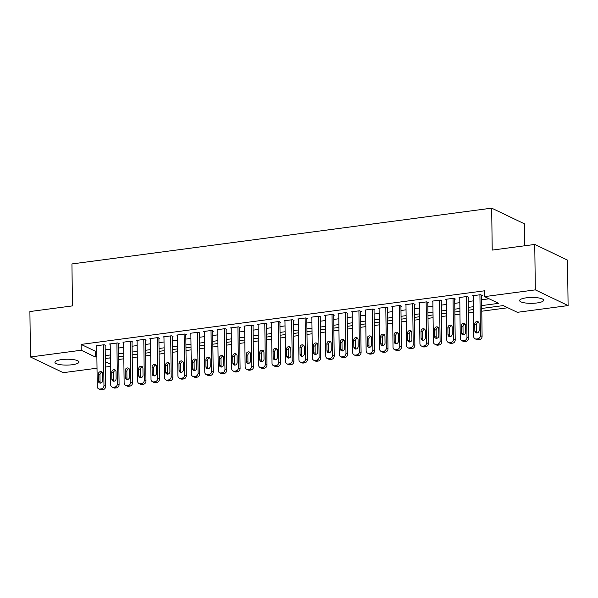 <?xml version="1.0" encoding="UTF-8"?>
<svg xmlns="http://www.w3.org/2000/svg" width="598" height="598" viewBox="0 0 598 598"><rect width="100%" height="100%" fill="white"/><g stroke="black" fill="none" stroke-linecap="round" stroke-linejoin="round"><path stroke-width="0.9" d="M61.594 359.6A12.012 2.93 -0.7 0 1 78.966 362.014A12.012 2.93 -0.7 0 1 72.298 364.728A12.012 2.93 -0.7 0 1 54.934 362.306A12.012 2.93 -0.7 0 1 61.594 359.6M526.255 297.834A12.012 2.93 -0.7 0 1 543.619 300.248A12.012 2.93 -0.7 0 1 536.959 302.962A12.012 2.93 -0.7 0 1 519.595 300.547A12.012 2.93 -0.7 0 1 526.255 297.834M118.77 359.465L123.838 358.793M132.218 357.679L137.278 357.006M145.665 355.892L150.726 355.219M159.105 354.106L164.173 353.433M172.553 352.319L177.613 351.646M186 350.533L191.061 349.86M199.44 348.746L204.509 348.073M212.888 346.96L217.949 346.287M226.336 345.173L231.396 344.5M239.776 343.379L244.844 342.706M253.223 341.593L258.284 340.92M266.671 339.806L271.731 339.133M280.111 338.019L285.179 337.347M293.558 336.233L298.619 335.56M307.006 334.446L312.066 333.774M320.446 332.66L325.514 331.987M333.893 330.873L338.954 330.201M347.341 329.087L352.401 328.414M360.781 327.3L365.849 326.628M374.228 325.514L379.289 324.841M387.676 323.727L392.737 323.047M401.116 321.933L406.184 321.261M414.564 320.147L419.624 319.474M428.011 318.36L433.072 317.688M441.451 316.574L446.519 315.901M454.899 314.787L459.959 314.114M468.346 313.001L473.407 312.328M481.786 311.214L507.807 307.753M110.466 366.41L105.398 367.082M97.018 368.196L63.239 372.681L30.453 356.984L81.208 350.241L95.261 356.969L96.876 356.752M524.745 245.771L524.476 223.846L491.691 208.149L71.939 263.942L72.455 305.892L29.9 311.543L30.453 356.984M491.691 208.149L492.206 250.091L534.762 244.44L567.547 260.137L568.1 305.578L517.345 312.32L503.292 305.593L481.756 308.456M109.412 357.948L110.361 358.404M534.762 244.44L535.315 289.873L568.1 305.578M481.719 305.593L498.612 303.35L484.559 296.623L484.485 290.8L81.141 344.411L81.208 350.241M484.559 296.623L535.315 289.873M105.338 361.79L110.436 364.234M473.369 309.57L468.309 310.242M459.929 311.356L454.861 312.029M446.482 313.143L441.421 313.815M433.034 314.929L427.974 315.609M419.594 316.723L414.526 317.396M406.147 318.51L401.086 319.183M392.699 320.296L387.639 320.969M379.259 322.083L374.199 322.756M365.812 323.869L360.751 324.542M352.364 325.656L347.303 326.329M338.924 327.442L333.863 328.115M325.476 329.229L320.416 329.902M312.029 331.015L306.968 331.688M298.589 332.802L293.528 333.475M285.141 334.588L280.081 335.261M271.694 336.382L266.633 337.055M258.254 338.169L253.193 338.842M244.806 339.956L239.746 340.628M231.359 341.742L226.298 342.415M217.919 343.529L212.858 344.201M204.471 345.315L199.411 345.988M191.024 347.102L185.963 347.774M177.584 348.888L172.523 349.561M164.136 350.675L159.075 351.347M150.696 352.461L145.628 353.134M137.248 354.248L132.188 354.92M123.801 356.034L118.74 356.707M110.361 357.828L105.293 358.501M105.263 355.638L110.324 354.965M118.703 353.852L123.771 353.179M132.151 352.065L137.211 351.392M145.598 350.279L150.659 349.606M159.038 348.492L164.099 347.819M172.486 346.698L177.546 346.025M185.933 344.911L190.994 344.239M199.373 343.125L204.434 342.452M212.821 341.338L217.881 340.666M226.268 339.552L231.329 338.879M239.708 337.765L244.769 337.093M253.156 335.979L258.216 335.306M266.603 334.192L271.664 333.52M280.043 332.406L285.104 331.733M293.491 330.619L298.551 329.947M306.938 328.833L311.999 328.16M320.379 327.046L325.439 326.366M333.826 325.252L338.887 324.579M347.274 323.466L352.334 322.793M360.714 321.679L365.774 321.006M374.161 319.893L379.222 319.22M387.601 318.106L392.669 317.433M401.049 316.32L406.109 315.647M414.496 314.533L419.557 313.86M427.936 312.747L433.004 312.074M441.384 310.96L446.444 310.287M454.831 309.173L459.892 308.501M468.271 307.387L473.339 306.714M81.141 344.411L95.187 351.138L96.809 350.929M105.188 349.815L110.249 349.142M118.636 348.021L123.696 347.348M132.076 346.235L137.144 345.562M145.523 344.448L150.584 343.775M158.971 342.661L164.031 341.989M172.411 340.875L177.479 340.202M185.858 339.088L190.919 338.416M199.306 337.302L204.367 336.629M212.746 335.515L217.814 334.843M226.194 333.729L231.254 333.056M239.641 331.942L244.702 331.27M253.081 330.156L258.149 329.483M266.529 328.369L271.589 327.689M279.976 326.575L285.037 325.903M293.416 324.789L298.484 324.116M306.864 323.002L311.924 322.329M320.311 321.216L325.372 320.543M333.751 319.429L338.819 318.756M347.199 317.643L352.259 316.97M360.646 315.856L365.707 315.183M374.086 314.07L379.154 313.397M387.534 312.283L392.594 311.61M400.981 310.497L406.042 309.824M414.421 308.71L419.49 308.037M427.869 306.916L432.93 306.243M441.317 305.13L446.377 304.457M454.757 303.343L459.817 302.67M468.204 301.556L473.265 300.884M481.652 299.77L489.074 298.783M95.187 351.138L95.261 356.969M105.136 345.622L105.809 345.532L104.134 344.732L96.069 345.808L96.749 346.13M118.583 343.835L119.256 343.745L117.582 342.946L109.516 344.014L110.189 344.343M132.031 342.049L132.704 341.959L131.029 341.159L122.964 342.228L123.637 342.557M145.471 340.262L146.144 340.172L144.469 339.372L136.404 340.441L137.084 340.77M158.918 338.475L159.591 338.386L157.917 337.586L149.851 338.655L150.524 338.984M172.366 336.689L173.031 336.599L171.364 335.799L163.299 336.868L163.972 337.19M185.806 334.902L186.479 334.813L184.804 334.013L176.739 335.082L177.419 335.403M199.254 333.116L199.926 333.026L198.252 332.219L190.186 333.295L190.859 333.617M212.701 331.322L213.366 331.24L211.699 330.432L203.626 331.509L204.307 331.83M226.141 329.535L226.814 329.446L225.14 328.646L217.074 329.722L217.754 330.044M239.589 327.749L240.261 327.659L238.587 326.859L230.522 327.936L231.194 328.257M253.036 325.962L253.702 325.873L252.035 325.073L243.962 326.149L244.642 326.471M266.476 324.176L267.149 324.086L265.475 323.286L257.409 324.355L258.089 324.684M279.924 322.389L280.597 322.3L278.922 321.5L270.857 322.569L271.529 322.898M293.364 320.603L294.037 320.513L292.37 319.713L284.297 320.782L284.977 321.111M306.811 318.816L307.484 318.727L305.81 317.927L297.744 318.996L298.424 319.325M320.259 317.03L320.932 316.94L319.257 316.14L311.192 317.209L311.864 317.538M333.699 315.243L334.372 315.153L332.705 314.354L324.632 315.423L325.312 315.744M347.146 313.457L347.819 313.367L346.145 312.567L338.079 313.636L338.76 313.957M360.594 311.67L361.267 311.58L359.592 310.773L351.527 311.85L352.2 312.171M374.034 309.876L374.707 309.786L373.04 308.987L364.967 310.063L365.647 310.384M387.482 308.09L388.154 308L386.48 307.2L378.414 308.276L379.095 308.598M400.929 306.303L401.602 306.213L399.927 305.414L391.862 306.49L392.535 306.811M414.369 304.517L415.042 304.427L413.375 303.627L405.302 304.703L405.982 305.025M427.817 302.73L428.489 302.64L426.815 301.841L418.75 302.909L419.43 303.238M441.264 300.944L441.937 300.854L440.263 300.054L432.197 301.123L432.87 301.452M454.704 299.157L455.377 299.067L453.71 298.267L445.637 299.336L446.317 299.665M468.152 297.37L468.825 297.281L467.15 296.481L459.085 297.55L459.765 297.879M481.599 295.584L482.272 295.494L480.598 294.694L472.532 295.763L473.205 296.085M479.925 294.784L480.426 335.56A3.005 2.609 -64.4 0 1 477.772 338.827L476.427 339.006A3.005 2.609 -64.4 0 1 475.089 338.804A3.005 2.609 -64.4 0 1 473.698 336.457L473.205 295.674M475.089 338.804L476.763 339.604A3.005 2.609 115.6 0 0 478.101 339.814L479.439 339.634A3.005 2.609 115.6 0 0 482.093 336.36L481.592 295.165M479.148 330.477A2.399 2.093 115.6 0 1 474.849 331.053L474.76 324.056A2.399 2.093 115.6 0 1 479.065 323.488L479.148 330.477M476.905 333.108A2.399 2.093 115.6 0 1 476.516 331.853L476.434 324.864A2.399 2.093 115.6 0 1 478.677 322.232M466.477 296.571L466.978 337.347A3.005 2.609 -64.4 0 1 464.325 340.621L462.979 340.793A3.005 2.609 -64.4 0 1 461.649 340.591A3.005 2.609 -64.4 0 1 460.258 338.244L459.757 297.46M461.649 340.591L463.323 341.391A3.005 2.609 115.6 0 0 464.653 341.6L465.999 341.421A3.005 2.609 115.6 0 0 468.653 338.147L468.144 296.952M465.707 332.264A2.399 2.093 115.6 0 1 461.402 332.839L461.32 325.843A2.399 2.093 115.6 0 1 465.618 325.275L465.707 332.264M463.457 334.895A2.399 2.093 115.6 0 1 463.076 333.639L462.987 326.65A2.399 2.093 115.6 0 1 465.237 324.019M453.037 298.357L453.531 339.133A3.005 2.609 -64.4 0 1 450.877 342.407L449.532 342.587A3.005 2.609 -64.4 0 1 448.201 342.377A3.005 2.609 -64.4 0 1 446.811 340.03L446.31 299.247M448.201 342.377L449.875 343.177A3.005 2.609 115.6 0 0 451.206 343.387L452.551 343.207A3.005 2.609 115.6 0 0 455.205 339.933L454.704 298.746M452.26 334.05A2.399 2.093 115.6 0 1 447.954 334.626L447.872 327.637A2.399 2.093 115.6 0 1 452.17 327.061L452.26 334.05M450.017 336.681A2.399 2.093 115.6 0 1 449.629 335.426L449.547 328.437A2.399 2.093 115.6 0 1 451.789 325.805M439.59 300.144L440.091 340.92A3.005 2.609 -64.4 0 1 437.437 344.194L436.091 344.373A3.005 2.609 -64.4 0 1 434.753 344.164A3.005 2.609 -64.4 0 1 433.363 341.817L432.87 301.033M434.753 344.164L436.428 344.971A3.005 2.609 115.6 0 0 437.766 345.173L439.104 344.994A3.005 2.609 115.6 0 0 441.758 341.72L441.257 300.532M438.812 335.837A2.399 2.093 115.6 0 1 434.514 336.412L434.425 329.423A2.399 2.093 115.6 0 1 438.73 328.848L438.812 335.837M436.57 338.468A2.399 2.093 115.6 0 1 436.181 337.212L436.099 330.223A2.399 2.093 115.6 0 1 438.341 327.592M426.142 301.93L426.643 342.706A3.005 2.609 -64.4 0 1 423.989 345.98L422.644 346.16A3.005 2.609 -64.4 0 1 421.313 345.958A3.005 2.609 -64.4 0 1 419.923 343.603L419.422 302.82M421.313 345.958L422.988 346.758A3.005 2.609 115.6 0 0 424.318 346.96L425.664 346.78A3.005 2.609 115.6 0 0 428.318 343.506L427.809 302.319M425.372 337.623A2.399 2.093 115.6 0 1 421.067 338.199L420.985 331.21A2.399 2.093 115.6 0 1 425.283 330.634L425.372 337.623M423.122 340.255A2.399 2.093 115.6 0 1 422.741 338.999L422.651 332.01A2.399 2.093 115.6 0 1 424.901 329.378M412.702 303.717L413.196 344.493A3.005 2.609 -64.4 0 1 410.542 347.767L409.196 347.946A3.005 2.609 -64.4 0 1 407.866 347.744A3.005 2.609 -64.4 0 1 406.476 345.39L405.975 304.614M407.866 347.744L409.54 348.544A3.005 2.609 115.6 0 0 410.871 348.746L412.216 348.567A3.005 2.609 115.6 0 0 414.87 345.3L414.369 304.105M411.925 339.417A2.399 2.093 115.6 0 1 407.619 339.985L407.537 332.996A2.399 2.093 115.6 0 1 411.835 332.421L411.925 339.417M409.682 342.041A2.399 2.093 115.6 0 1 409.294 340.785L409.211 333.796A2.399 2.093 115.6 0 1 411.454 331.165M399.255 305.503L399.756 346.287A3.005 2.609 -64.4 0 1 397.102 349.553L395.756 349.733A3.005 2.609 -64.4 0 1 394.426 349.531A3.005 2.609 -64.4 0 1 393.028 347.176L392.535 306.4M394.426 349.531L396.093 350.331A3.005 2.609 115.6 0 0 397.431 350.533L398.769 350.353A3.005 2.609 115.6 0 0 401.422 347.087L400.922 305.892M398.477 341.204A2.399 2.093 115.6 0 1 394.179 341.772L394.089 334.783A2.399 2.093 115.6 0 1 398.395 334.207L398.477 341.204M396.235 343.828A2.399 2.093 115.6 0 1 395.846 342.572L395.764 335.583A2.399 2.093 115.6 0 1 398.006 332.951M385.807 307.29L386.308 348.073A3.005 2.609 -64.4 0 1 383.654 351.34L382.309 351.519A3.005 2.609 -64.4 0 1 380.978 351.318A3.005 2.609 -64.4 0 1 379.588 348.963L379.087 308.187M380.978 351.318L382.653 352.117A3.005 2.609 115.6 0 0 383.983 352.319L385.329 352.14A3.005 2.609 115.6 0 0 387.982 348.873L387.474 307.678M385.037 342.99A2.399 2.093 115.6 0 1 380.732 343.558L380.649 336.569A2.399 2.093 115.6 0 1 384.948 336.001L385.037 342.99M382.787 345.614A2.399 2.093 115.6 0 1 382.406 344.358L382.316 337.369A2.399 2.093 115.6 0 1 384.566 334.745M372.367 309.076L372.86 349.86A3.005 2.609 -64.4 0 1 370.207 353.126L368.861 353.306A3.005 2.609 -64.4 0 1 367.531 353.104A3.005 2.609 -64.4 0 1 366.14 350.749L365.64 309.973M367.531 353.104L369.205 353.904A3.005 2.609 115.6 0 0 370.536 354.106L371.881 353.926A3.005 2.609 115.6 0 0 374.535 350.66L374.034 309.465M371.59 344.777A2.399 2.093 115.6 0 1 367.284 345.345L367.202 338.356A2.399 2.093 115.6 0 1 371.5 337.788L371.59 344.777M369.347 347.401A2.399 2.093 115.6 0 1 368.959 346.145L368.876 339.156A2.399 2.093 115.6 0 1 371.119 336.532M358.92 310.863L359.42 351.646A3.005 2.609 -64.4 0 1 356.767 354.913L355.421 355.092A3.005 2.609 -64.4 0 1 354.091 354.891A3.005 2.609 -64.4 0 1 352.693 352.536L352.2 311.76M354.091 354.891L355.758 355.69A3.005 2.609 115.6 0 0 357.096 355.892L358.434 355.713A3.005 2.609 115.6 0 0 361.087 352.446L360.587 311.252M358.142 346.563A2.399 2.093 115.6 0 1 353.844 347.132L353.754 340.142A2.399 2.093 115.6 0 1 358.06 339.574L358.142 346.563M355.9 349.195A2.399 2.093 115.6 0 1 355.511 347.939L355.429 340.942A2.399 2.093 115.6 0 1 357.671 338.319M345.472 312.649L345.973 353.433A3.005 2.609 -64.4 0 1 343.319 356.7L341.974 356.879A3.005 2.609 -64.4 0 1 340.643 356.677A3.005 2.609 -64.4 0 1 339.253 354.322L338.752 313.546M340.643 356.677L342.318 357.477A3.005 2.609 115.6 0 0 343.648 357.679L344.994 357.507A3.005 2.609 115.6 0 0 347.647 354.233L347.139 313.038M344.702 348.35A2.399 2.093 115.6 0 1 340.397 348.918L340.314 341.929A2.399 2.093 115.6 0 1 344.612 341.361L344.702 348.35M342.452 350.981A2.399 2.093 115.6 0 1 342.071 349.725L341.981 342.729A2.399 2.093 115.6 0 1 344.231 340.105M332.032 314.443L332.525 355.219A3.005 2.609 -64.4 0 1 329.872 358.486L328.534 358.665A3.005 2.609 -64.4 0 1 327.196 358.464A3.005 2.609 -64.4 0 1 325.805 356.109L325.305 315.333M327.196 358.464L328.87 359.263A3.005 2.609 115.6 0 0 330.201 359.473L331.546 359.293A3.005 2.609 115.6 0 0 334.2 356.019L333.699 314.825M331.255 350.136A2.399 2.093 115.6 0 1 326.949 350.712L326.867 343.715A2.399 2.093 115.6 0 1 331.165 343.147L331.255 350.136M329.012 352.768A2.399 2.093 115.6 0 1 328.623 351.512L328.541 344.523A2.399 2.093 115.6 0 1 330.784 341.892M318.584 316.23L319.085 357.006A3.005 2.609 -64.4 0 1 316.432 360.28L315.086 360.452A3.005 2.609 -64.4 0 1 313.756 360.25A3.005 2.609 -64.4 0 1 312.358 357.903L311.864 317.119M313.756 360.25L315.423 361.05A3.005 2.609 115.6 0 0 316.761 361.259L318.106 361.08A3.005 2.609 115.6 0 0 320.752 357.806L320.251 316.611M317.807 351.923A2.399 2.093 115.6 0 1 313.509 352.499L313.419 345.502A2.399 2.093 115.6 0 1 317.725 344.934L317.807 351.923M315.565 354.554A2.399 2.093 115.6 0 1 315.176 353.298L315.094 346.309A2.399 2.093 115.6 0 1 317.336 343.678M305.137 318.016L305.638 358.793A3.005 2.609 -64.4 0 1 302.984 362.067L301.639 362.246A3.005 2.609 -64.4 0 1 300.308 362.037A3.005 2.609 -64.4 0 1 298.918 359.69L298.417 318.906M300.308 362.037L301.983 362.837A3.005 2.609 115.6 0 0 303.313 363.046L304.659 362.866A3.005 2.609 115.6 0 0 307.312 359.592L306.804 318.405M304.367 353.71A2.399 2.093 115.6 0 1 300.061 354.285L299.979 347.296A2.399 2.093 115.6 0 1 304.277 346.72L304.367 353.71M302.117 356.341A2.399 2.093 115.6 0 1 301.736 355.085L301.646 348.096A2.399 2.093 115.6 0 1 303.896 345.465M291.697 319.803L292.19 360.579A3.005 2.609 -64.4 0 1 289.537 363.853L288.199 364.033A3.005 2.609 -64.4 0 1 286.861 363.823A3.005 2.609 -64.4 0 1 285.47 361.476L284.969 320.692M286.861 363.823L288.535 364.631A3.005 2.609 115.6 0 0 289.866 364.832L291.211 364.653A3.005 2.609 115.6 0 0 293.865 361.379L293.364 320.192M290.92 355.496A2.399 2.093 115.6 0 1 286.614 356.072L286.532 349.083A2.399 2.093 115.6 0 1 290.83 348.507L290.92 355.496M288.677 358.127A2.399 2.093 115.6 0 1 288.288 356.871L288.206 349.882A2.399 2.093 115.6 0 1 290.449 347.251M278.249 321.589L278.75 362.366A3.005 2.609 -64.4 0 1 276.097 365.64L274.751 365.819A3.005 2.609 -64.4 0 1 273.421 365.61A3.005 2.609 -64.4 0 1 272.023 363.263L271.529 322.479M273.421 365.61L275.087 366.417A3.005 2.609 115.6 0 0 276.426 366.619L277.771 366.439A3.005 2.609 115.6 0 0 280.417 363.165L279.916 321.978M277.472 357.283A2.399 2.093 115.6 0 1 273.174 357.858L273.084 350.869A2.399 2.093 115.6 0 1 277.39 350.293L277.472 357.283M275.23 359.914A2.399 2.093 115.6 0 1 274.841 358.658L274.759 351.669A2.399 2.093 115.6 0 1 277.001 349.038M264.802 323.376L265.303 364.152A3.005 2.609 -64.4 0 1 262.649 367.426L261.304 367.606A3.005 2.609 -64.4 0 1 259.973 367.404A3.005 2.609 -64.4 0 1 258.583 365.049L258.082 324.273M259.973 367.404L261.647 368.204A3.005 2.609 115.6 0 0 262.978 368.405L264.323 368.226A3.005 2.609 115.6 0 0 266.977 364.959L266.476 323.765M264.032 359.069A2.399 2.093 115.6 0 1 259.726 359.645L259.644 352.656A2.399 2.093 115.6 0 1 263.942 352.08L264.032 359.069M261.782 361.7A2.399 2.093 115.6 0 1 261.401 360.445L261.311 353.455A2.399 2.093 115.6 0 1 263.561 350.824M251.362 325.163L251.855 365.939A3.005 2.609 -64.4 0 1 249.202 369.213L247.864 369.392A3.005 2.609 -64.4 0 1 246.526 369.19A3.005 2.609 -64.4 0 1 245.135 366.836L244.634 326.06M246.526 369.19L248.2 369.99A3.005 2.609 115.6 0 0 249.53 370.192L250.876 370.013A3.005 2.609 115.6 0 0 253.53 366.746L253.029 325.551M250.584 360.863A2.399 2.093 115.6 0 1 246.279 361.431L246.197 354.442A2.399 2.093 115.6 0 1 250.502 353.867L250.584 360.863M248.342 363.487A2.399 2.093 115.6 0 1 247.953 362.231L247.871 355.242A2.399 2.093 115.6 0 1 250.114 352.611M237.914 326.949L238.415 367.733A3.005 2.609 -64.4 0 1 235.762 370.999L234.416 371.179A3.005 2.609 -64.4 0 1 233.085 370.977A3.005 2.609 -64.4 0 1 231.688 368.622L231.194 327.846M233.085 370.977L234.752 371.777A3.005 2.609 115.6 0 0 236.09 371.978L237.436 371.799A3.005 2.609 115.6 0 0 240.09 368.532L239.581 327.338M237.137 362.65A2.399 2.093 115.6 0 1 232.839 363.218L232.749 356.229A2.399 2.093 115.6 0 1 237.055 355.653L237.137 362.65M234.894 365.273A2.399 2.093 115.6 0 1 234.506 364.018L234.423 357.028A2.399 2.093 115.6 0 1 236.666 354.397M224.467 328.736L224.968 369.519A3.005 2.609 -64.4 0 1 222.314 372.786L220.968 372.965A3.005 2.609 -64.4 0 1 219.638 372.763A3.005 2.609 -64.4 0 1 218.248 370.409L217.747 329.633M219.638 372.763L221.312 373.563A3.005 2.609 115.6 0 0 222.643 373.765L223.988 373.586A3.005 2.609 115.6 0 0 226.642 370.319L226.141 329.124M223.697 364.436A2.399 2.093 115.6 0 1 219.391 365.004L219.309 358.015A2.399 2.093 115.6 0 1 223.607 357.447L223.697 364.436M221.447 367.06A2.399 2.093 115.6 0 1 221.066 365.804L220.976 358.815A2.399 2.093 115.6 0 1 223.226 356.191M211.027 330.522L211.52 371.306A3.005 2.609 -64.4 0 1 208.866 374.572L207.528 374.752A3.005 2.609 -64.4 0 1 206.19 374.55A3.005 2.609 -64.4 0 1 204.8 372.195L204.299 331.419M206.19 374.55L207.865 375.35A3.005 2.609 115.6 0 0 209.195 375.551L210.541 375.372A3.005 2.609 115.6 0 0 213.194 372.106L212.694 330.911M210.249 366.223A2.399 2.093 115.6 0 1 205.944 366.791L205.862 359.802A2.399 2.093 115.6 0 1 210.167 359.234L210.249 366.223M208.007 368.846A2.399 2.093 115.6 0 1 207.618 367.598L207.536 360.601A2.399 2.093 115.6 0 1 209.778 357.978M197.579 332.309L198.08 373.092A3.005 2.609 -64.4 0 1 195.426 376.359L194.081 376.538A3.005 2.609 -64.4 0 1 192.75 376.336A3.005 2.609 -64.4 0 1 191.353 373.982L190.859 333.206M192.75 376.336L194.417 377.136A3.005 2.609 115.6 0 0 195.755 377.338L197.101 377.159A3.005 2.609 115.6 0 0 199.754 373.892L199.246 332.697M196.802 368.009A2.399 2.093 115.6 0 1 192.504 368.577L192.414 361.588A2.399 2.093 115.6 0 1 196.72 361.02L196.802 368.009M194.559 370.64A2.399 2.093 115.6 0 1 194.178 369.385L194.088 362.388A2.399 2.093 115.6 0 1 196.331 359.764M184.132 334.103L184.633 374.879A3.005 2.609 -64.4 0 1 181.979 378.145L180.633 378.325A3.005 2.609 -64.4 0 1 179.303 378.123A3.005 2.609 -64.4 0 1 177.912 375.768L177.412 334.992M179.303 378.123L180.977 378.923A3.005 2.609 115.6 0 0 182.308 379.125L183.653 378.953A3.005 2.609 115.6 0 0 186.307 375.679L185.806 334.484M183.362 369.796A2.399 2.093 115.6 0 1 179.056 370.371L178.974 363.375A2.399 2.093 115.6 0 1 183.272 362.807L183.362 369.796M181.112 372.427A2.399 2.093 115.6 0 1 180.731 371.171L180.641 364.175A2.399 2.093 115.6 0 1 182.891 361.551M170.692 335.889L171.185 376.665A3.005 2.609 -64.4 0 1 168.531 379.932L167.193 380.111A3.005 2.609 -64.4 0 1 165.855 379.909A3.005 2.609 -64.4 0 1 164.465 377.562L163.964 336.779M165.855 379.909L167.53 380.709A3.005 2.609 115.6 0 0 168.86 380.919L170.206 380.739A3.005 2.609 115.6 0 0 172.859 377.465L172.359 336.27M169.914 371.582A2.399 2.093 115.6 0 1 165.609 372.158L165.526 365.161A2.399 2.093 115.6 0 1 169.832 364.593L169.914 371.582M167.672 374.213A2.399 2.093 115.6 0 1 167.283 372.958L167.201 365.969A2.399 2.093 115.6 0 1 169.443 363.337M157.244 337.676L157.745 378.452A3.005 2.609 -64.4 0 1 155.091 381.726L153.746 381.898A3.005 2.609 -64.4 0 1 152.415 381.696A3.005 2.609 -64.4 0 1 151.017 379.349L150.524 338.565M152.415 381.696L154.082 382.496A3.005 2.609 115.6 0 0 155.42 382.705L156.766 382.526A3.005 2.609 115.6 0 0 159.419 379.252L158.911 338.057M156.467 373.369A2.399 2.093 115.6 0 1 152.169 373.944L152.079 366.948A2.399 2.093 115.6 0 1 156.384 366.38L156.467 373.369M154.224 376A2.399 2.093 115.6 0 1 153.843 374.744L153.753 367.755A2.399 2.093 115.6 0 1 155.996 365.124M143.797 339.462L144.297 380.238A3.005 2.609 -64.4 0 1 141.644 383.512L140.298 383.692A3.005 2.609 -64.4 0 1 138.968 383.482A3.005 2.609 -64.4 0 1 137.577 381.135L137.077 340.352M138.968 383.482L140.642 384.282A3.005 2.609 115.6 0 0 141.973 384.492L143.318 384.312A3.005 2.609 115.6 0 0 145.972 381.038L145.471 339.851M143.027 375.155A2.399 2.093 115.6 0 1 138.721 375.731L138.639 368.742A2.399 2.093 115.6 0 1 142.937 368.166L143.027 375.155M140.777 377.786A2.399 2.093 115.6 0 1 140.395 376.531L140.306 369.542A2.399 2.093 115.6 0 1 142.556 366.91M130.357 341.249L130.85 382.025A3.005 2.609 -64.4 0 1 128.196 385.299L126.858 385.478A3.005 2.609 -64.4 0 1 125.52 385.269A3.005 2.609 -64.4 0 1 124.13 382.922L123.629 342.138M125.52 385.269L127.195 386.076A3.005 2.609 115.6 0 0 128.525 386.278L129.871 386.099A3.005 2.609 115.6 0 0 132.524 382.825L132.023 341.637M129.579 376.942A2.399 2.093 115.6 0 1 125.274 377.517L125.191 370.528A2.399 2.093 115.6 0 1 129.497 369.953L129.579 376.942M127.337 379.573A2.399 2.093 115.6 0 1 126.948 378.317L126.866 371.328A2.399 2.093 115.6 0 1 129.108 368.697M116.909 343.035L117.41 383.811A3.005 2.609 -64.4 0 1 114.756 387.085L113.411 387.265A3.005 2.609 -64.4 0 1 112.08 387.063A3.005 2.609 -64.4 0 1 110.682 384.708L110.189 343.925M112.08 387.063L113.747 387.863A3.005 2.609 115.6 0 0 115.085 388.065L116.431 387.885A3.005 2.609 115.6 0 0 119.084 384.611L118.576 343.424M116.132 378.728A2.399 2.093 115.6 0 1 111.833 379.304L111.744 372.315A2.399 2.093 115.6 0 1 116.049 371.739L116.132 378.728M113.889 381.36A2.399 2.093 115.6 0 1 113.508 380.104L113.418 373.115A2.399 2.093 115.6 0 1 115.661 370.483M103.461 344.822L103.962 385.598A3.005 2.609 -64.4 0 1 101.309 388.872L99.963 389.051A3.005 2.609 -64.4 0 1 98.633 388.85A3.005 2.609 -64.4 0 1 97.242 386.495L96.741 345.719M98.633 388.85L100.307 389.649A3.005 2.609 115.6 0 0 101.638 389.851L102.983 389.672A3.005 2.609 115.6 0 0 105.637 386.405L105.136 345.21M102.692 380.522A2.399 2.093 115.6 0 1 98.386 381.09L98.304 374.101A2.399 2.093 115.6 0 1 102.602 373.526L102.692 380.522M100.442 383.146A2.399 2.093 115.6 0 1 100.06 381.89L99.971 374.901A2.399 2.093 115.6 0 1 102.221 372.27M482.093 336.36L480.426 335.56M479.439 339.634L477.772 338.827M478.101 339.814L476.427 339.006M474.849 331.053L476.516 331.853M474.76 324.056L476.434 324.864M468.653 338.147L466.978 337.347M465.999 341.421L464.325 340.621M464.653 341.6L462.979 340.793M461.402 332.839L463.076 333.639M461.32 325.843L462.987 326.65M455.205 339.933L453.531 339.133M452.551 343.207L450.877 342.407M451.206 343.387L449.532 342.587M447.954 334.626L449.629 335.426M447.872 327.637L449.547 328.437M441.758 341.72L440.091 340.92M439.104 344.994L437.437 344.194M437.766 345.173L436.091 344.373M434.514 336.412L436.181 337.212M434.425 329.423L436.099 330.223M428.318 343.506L426.643 342.706M425.664 346.78L423.989 345.98M424.318 346.96L422.644 346.16M421.067 338.199L422.741 338.999M420.985 331.21L422.651 332.01M414.87 345.3L413.196 344.493M412.216 348.567L410.542 347.767M410.871 348.746L409.196 347.946M407.619 339.985L409.294 340.785M407.537 332.996L409.211 333.796M401.422 347.087L399.756 346.287M398.769 350.353L397.102 349.553M397.431 350.533L395.756 349.733M394.179 341.772L395.846 342.572M394.089 334.783L395.764 335.583M387.982 348.873L386.308 348.073M385.329 352.14L383.654 351.34M383.983 352.319L382.309 351.519M380.732 343.558L382.406 344.358M380.649 336.569L382.316 337.369M374.535 350.66L372.86 349.86M371.881 353.926L370.207 353.126M370.536 354.106L368.861 353.306M367.284 345.345L368.959 346.145M367.202 338.356L368.876 339.156M361.087 352.446L359.42 351.646M358.434 355.713L356.767 354.913M357.096 355.892L355.421 355.092M353.844 347.132L355.511 347.939M353.754 340.142L355.429 340.942M347.647 354.233L345.973 353.433M344.994 357.507L343.319 356.7M343.648 357.679L341.974 356.879M340.397 348.918L342.071 349.725M340.314 341.929L341.981 342.729M334.2 356.019L332.525 355.219M331.546 359.293L329.872 358.486M330.201 359.473L328.534 358.665M326.949 350.712L328.623 351.512M326.867 343.715L328.541 344.523M320.752 357.806L319.085 357.006M318.106 361.08L316.432 360.28M316.761 361.259L315.086 360.452M313.509 352.499L315.176 353.298M313.419 345.502L315.094 346.309M307.312 359.592L305.638 358.793M304.659 362.866L302.984 362.067M303.313 363.046L301.639 362.246M300.061 354.285L301.736 355.085M299.979 347.296L301.646 348.096M293.865 361.379L292.19 360.579M291.211 364.653L289.537 363.853M289.866 364.832L288.199 364.033M286.614 356.072L288.288 356.871M286.532 349.083L288.206 349.882M280.417 363.165L278.75 362.366M277.771 366.439L276.097 365.64M276.426 366.619L274.751 365.819M273.174 357.858L274.841 358.658M273.084 350.869L274.759 351.669M266.977 364.959L265.303 364.152M264.323 368.226L262.649 367.426M262.978 368.405L261.304 367.606M259.726 359.645L261.401 360.445M259.644 352.656L261.311 353.455M253.53 366.746L251.855 365.939M250.876 370.013L249.202 369.213M249.53 370.192L247.864 369.392M246.279 361.431L247.953 362.231M246.197 354.442L247.871 355.242M240.09 368.532L238.415 367.733M237.436 371.799L235.762 370.999M236.09 371.978L234.416 371.179M232.839 363.218L234.506 364.018M232.749 356.229L234.423 357.028M226.642 370.319L224.968 369.519M223.988 373.586L222.314 372.786M222.643 373.765L220.968 372.965M219.391 365.004L221.066 365.804M219.309 358.015L220.976 358.815M213.194 372.106L211.52 371.306M210.541 375.372L208.866 374.572M209.195 375.551L207.528 374.752M205.944 366.791L207.618 367.598M205.862 359.802L207.536 360.601M199.754 373.892L198.08 373.092M197.101 377.159L195.426 376.359M195.755 377.338L194.081 376.538M192.504 368.577L194.178 369.385M192.414 361.588L194.088 362.388M186.307 375.679L184.633 374.879M183.653 378.953L181.979 378.145M182.308 379.125L180.633 378.325M179.056 370.371L180.731 371.171M178.974 363.375L180.641 364.175M172.859 377.465L171.185 376.665M170.206 380.739L168.531 379.932M168.86 380.919L167.193 380.111M165.609 372.158L167.283 372.958M165.526 365.161L167.201 365.969M159.419 379.252L157.745 378.452M156.766 382.526L155.091 381.726M155.42 382.705L153.746 381.898M152.169 373.944L153.843 374.744M152.079 366.948L153.753 367.755M145.972 381.038L144.297 380.238M143.318 384.312L141.644 383.512M141.973 384.492L140.298 383.692M138.721 375.731L140.395 376.531M138.639 368.742L140.306 369.542M132.524 382.825L130.85 382.025M129.871 386.099L128.196 385.299M128.525 386.278L126.858 385.478M125.274 377.517L126.948 378.317M125.191 370.528L126.866 371.328M119.084 384.611L117.41 383.811M116.431 387.885L114.756 387.085M115.085 388.065L113.411 387.265M111.833 379.304L113.508 380.104M111.744 372.315L113.418 373.115M105.637 386.405L103.962 385.598M102.983 389.672L101.309 388.872M101.638 389.851L99.963 389.051M98.386 381.09L100.06 381.89M98.304 374.101L99.971 374.901"/></g></svg>
